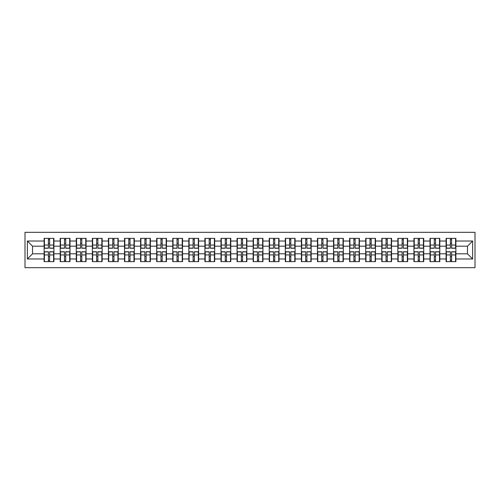 <?xml version="1.0" encoding="UTF-8"?>
<svg xmlns="http://www.w3.org/2000/svg" width="500" height="500" viewBox="0 0 500 500"><rect width="100%" height="100%" fill="white"/><g stroke="black" fill="none" stroke-linecap="round" stroke-linejoin="round"><path stroke-width="0.75" d="M25 267.675L475 267.675L475 232.325L25 232.325L25 267.675M455.881 256.544L455.569 256.544M446.4 256.544L446.087 256.544M446.087 243.456L446.4 243.456M455.569 243.456L455.881 243.456M455.881 242.113L455.569 242.113M446.4 242.113L446.087 242.113M446.087 257.887L446.4 257.887M455.569 257.887L455.881 257.887M423.725 256.544L423.413 256.544M414.244 256.544L413.931 256.544M413.931 243.456L414.244 243.456M423.413 243.456L423.725 243.456M423.725 242.113L423.413 242.113M414.244 242.113L413.931 242.113M413.931 257.887L414.244 257.887M423.413 257.887L423.725 257.887M398.162 256.544L397.85 256.544M397.85 243.456L398.162 243.456M398.162 242.113L397.85 242.113M397.85 257.887L398.162 257.887M375.487 256.544L375.175 256.544M366.006 256.544L365.694 256.544M365.694 243.456L366.006 243.456M375.175 243.456L375.487 243.456M375.487 242.113L375.175 242.113M366.006 242.113L365.694 242.113M365.694 257.887L366.006 257.887M375.175 257.887L375.487 257.887M343.331 256.544L343.019 256.544M343.019 243.456L343.331 243.456M343.331 242.113L343.019 242.113M343.019 257.887L343.331 257.887M317.769 256.544L317.456 256.544M317.456 243.456L317.769 243.456M317.769 242.113L317.456 242.113M317.456 257.887L317.769 257.887M295.094 256.544L294.781 256.544M285.613 256.544L285.3 256.544M285.3 243.456L285.613 243.456M294.781 243.456L295.094 243.456M295.094 242.113L294.781 242.113M285.613 242.113L285.3 242.113M285.3 257.887L285.613 257.887M294.781 257.887L295.094 257.887M262.938 256.544L262.625 256.544M262.625 243.456L262.938 243.456M262.938 242.113L262.625 242.113M262.625 257.887L262.938 257.887M237.375 256.544L237.062 256.544M237.062 243.456L237.375 243.456M237.375 242.113L237.062 242.113M237.062 257.887L237.375 257.887M214.7 256.544L214.387 256.544M205.219 256.544L204.906 256.544M204.906 243.456L205.219 243.456M214.387 243.456L214.7 243.456M214.7 242.113L214.387 242.113M205.219 242.113L204.906 242.113M204.906 257.887L205.219 257.887M214.387 257.887L214.7 257.887M182.544 256.544L182.231 256.544M182.231 243.456L182.544 243.456M182.544 242.113L182.231 242.113M182.231 257.887L182.544 257.887M156.981 256.544L156.669 256.544M156.669 243.456L156.981 243.456M156.981 242.113L156.669 242.113M156.669 257.887L156.981 257.887M134.306 256.544L133.994 256.544M124.825 256.544L124.513 256.544M124.513 243.456L124.825 243.456M133.994 243.456L134.306 243.456M134.306 242.113L133.994 242.113M124.825 242.113L124.513 242.113M124.513 257.887L124.825 257.887M133.994 257.887L134.306 257.887M102.15 256.544L101.838 256.544M101.838 243.456L102.15 243.456M102.15 242.113L101.838 242.113M101.838 257.887L102.15 257.887M86.069 256.544L85.756 256.544M76.588 256.544L76.275 256.544M76.275 243.456L76.588 243.456M85.756 243.456L86.069 243.456M86.069 242.113L85.756 242.113M76.588 242.113L76.275 242.113M76.275 257.887L76.588 257.887M85.756 257.887L86.069 257.887M467.475 253.812L467.475 246.188L455.881 246.188L455.881 253.812L467.475 253.812L472.631 258.969L472.631 241.031L455.881 241.031L455.881 238.356L446.087 238.356L446.087 246.188L439.8 246.188L439.8 253.812L446.087 253.812L446.087 246.188M472.631 258.969L455.881 258.969L455.881 261.644L446.087 261.644L446.087 258.969L439.8 258.969L439.8 261.644L430.012 261.644L430.012 258.969L423.725 258.969L423.725 261.644L413.931 261.644L413.931 258.969L407.644 258.969L407.644 261.644L397.85 261.644L397.85 258.969L391.562 258.969L391.562 261.644L381.775 261.644L381.775 258.969L375.487 258.969L375.487 261.644L365.694 261.644L365.694 258.969L359.406 258.969L359.406 261.644L349.619 261.644L349.619 258.969L343.331 258.969L343.331 261.644L333.537 261.644L333.537 258.969L327.25 258.969L327.25 261.644L317.456 261.644L317.456 258.969L311.169 258.969L311.169 261.644L301.381 261.644L301.381 258.969L295.094 258.969L295.094 261.644L285.3 261.644L285.3 258.969L279.012 258.969L279.012 261.644L269.225 261.644L269.225 258.969L262.938 258.969L262.938 261.644L253.144 261.644L253.144 258.969L246.856 258.969L246.856 261.644L237.062 261.644L237.062 258.969L230.775 258.969L230.775 261.644L220.987 261.644L220.987 258.969L214.7 258.969L214.7 261.644L204.906 261.644L204.906 258.969L198.619 258.969L198.619 261.644L188.831 261.644L188.831 258.969L182.544 258.969L182.544 261.644L172.75 261.644L172.75 258.969L166.462 258.969L166.462 261.644L156.669 261.644L156.669 258.969L150.381 258.969L150.381 261.644L140.594 261.644L140.594 258.969L134.306 258.969L134.306 261.644L124.513 261.644L124.513 258.969L118.225 258.969L118.225 261.644L108.438 261.644L108.438 258.969L102.15 258.969L102.15 261.644L92.356 261.644L92.356 258.969L86.069 258.969L86.069 261.644L76.275 261.644L76.275 258.969L69.987 258.969L69.987 261.644L60.2 261.644L60.2 258.969L53.913 258.969L53.913 261.644L44.119 261.644L44.119 258.969L27.369 258.969L27.369 241.031L44.119 241.031L44.119 246.188L32.525 246.188L32.525 253.812L44.119 253.812L44.119 246.188M446.087 241.031L439.8 241.031L439.8 238.356L430.012 238.356L430.012 241.031L423.725 241.031L423.725 238.356L413.931 238.356L413.931 241.031L407.644 241.031L407.644 238.356L397.85 238.356L397.85 241.031L391.562 241.031L391.562 238.356L381.775 238.356L381.775 241.031L375.487 241.031L375.487 238.356L365.694 238.356L365.694 241.031L359.406 241.031L359.406 238.356L349.619 238.356L349.619 241.031L343.331 241.031L343.331 238.356L333.537 238.356L333.537 241.031L327.25 241.031L327.25 238.356L317.456 238.356L317.456 241.031L311.169 241.031L311.169 238.356L301.381 238.356L301.381 241.031L295.094 241.031L295.094 238.356L285.3 238.356L285.3 241.031L279.012 241.031L279.012 238.356L269.225 238.356L269.225 241.031L262.938 241.031L262.938 238.356L253.144 238.356L253.144 241.031L246.856 241.031L246.856 238.356L237.062 238.356L237.062 241.031L230.775 241.031L230.775 238.356L220.987 238.356L220.987 241.031L214.7 241.031L214.7 238.356L204.906 238.356L204.906 241.031L198.619 241.031L198.619 238.356L188.831 238.356L188.831 241.031L182.544 241.031L182.544 238.356L172.75 238.356L172.75 241.031L166.462 241.031L166.462 238.356L156.669 238.356L156.669 241.031L150.381 241.031L150.381 238.356L140.594 238.356L140.594 241.031L134.306 241.031L134.306 238.356L124.513 238.356L124.513 241.031L118.225 241.031L118.225 238.356L108.438 238.356L108.438 241.031L102.15 241.031L102.15 238.356L92.356 238.356L92.356 241.031L86.069 241.031L86.069 238.356L76.275 238.356L76.275 241.031L69.987 241.031L69.987 238.356L60.2 238.356L60.2 241.031L53.913 241.031L53.913 238.356L44.119 238.356L44.119 241.031M446.087 253.812L446.087 258.969M439.8 253.812L439.8 258.969M439.8 241.031L439.8 246.188M423.725 253.812L430.012 253.812L430.012 246.188L423.725 246.188L423.725 258.969M430.012 253.812L430.012 258.969M430.012 241.031L430.012 246.188M423.725 241.031L423.725 246.188M407.644 253.812L413.931 253.812L413.931 246.188L407.644 246.188L407.644 258.969M413.931 253.812L413.931 258.969M413.931 241.031L413.931 246.188M407.644 241.031L407.644 246.188M391.562 253.812L397.85 253.812L397.85 246.188L391.562 246.188L391.562 258.969M397.85 253.812L397.85 258.969M397.85 241.031L397.85 246.188M391.562 241.031L391.562 246.188M375.487 253.812L381.775 253.812L381.775 246.188L375.487 246.188L375.487 258.969M381.775 253.812L381.775 258.969M381.775 241.031L381.775 246.188M375.487 241.031L375.487 246.188M359.406 253.812L365.694 253.812L365.694 246.188L359.406 246.188L359.406 258.969M365.694 253.812L365.694 258.969M365.694 241.031L365.694 246.188M359.406 241.031L359.406 246.188M343.331 253.812L349.619 253.812L349.619 246.188L343.331 246.188L343.331 258.969M349.619 253.812L349.619 258.969M349.619 241.031L349.619 246.188M343.331 241.031L343.331 246.188M327.25 253.812L333.537 253.812L333.537 246.188L327.25 246.188L327.25 258.969M333.537 253.812L333.537 258.969M333.537 241.031L333.537 246.188M327.25 241.031L327.25 246.188M311.169 253.812L317.456 253.812L317.456 246.188L311.169 246.188L311.169 258.969M317.456 253.812L317.456 258.969M317.456 241.031L317.456 246.188M311.169 241.031L311.169 246.188M295.094 253.812L301.381 253.812L301.381 246.188L295.094 246.188L295.094 258.969M301.381 253.812L301.381 258.969M301.381 241.031L301.381 246.188M295.094 241.031L295.094 246.188M279.012 253.812L285.3 253.812L285.3 246.188L279.012 246.188L279.012 258.969M285.3 253.812L285.3 258.969M285.3 241.031L285.3 246.188M279.012 241.031L279.012 246.188M262.938 253.812L269.225 253.812L269.225 246.188L262.938 246.188L262.938 258.969M269.225 253.812L269.225 258.969M269.225 241.031L269.225 246.188M262.938 241.031L262.938 246.188M246.856 253.812L253.144 253.812L253.144 246.188L246.856 246.188L246.856 258.969M253.144 253.812L253.144 258.969M253.144 241.031L253.144 246.188M246.856 241.031L246.856 246.188M230.775 253.812L237.062 253.812L237.062 246.188L230.775 246.188L230.775 258.969M237.062 253.812L237.062 258.969M237.062 241.031L237.062 246.188M230.775 241.031L230.775 246.188M214.7 253.812L220.987 253.812L220.987 246.188L214.7 246.188L214.7 258.969M220.987 253.812L220.987 258.969M220.987 241.031L220.987 246.188M214.7 241.031L214.7 246.188M198.619 253.812L204.906 253.812L204.906 246.188L198.619 246.188L198.619 258.969M204.906 253.812L204.906 258.969M204.906 241.031L204.906 246.188M198.619 241.031L198.619 246.188M182.544 253.812L188.831 253.812L188.831 246.188L182.544 246.188L182.544 258.969M188.831 253.812L188.831 258.969M188.831 241.031L188.831 246.188M182.544 241.031L182.544 246.188M166.462 253.812L172.75 253.812L172.75 246.188L166.462 246.188L166.462 258.969M172.75 253.812L172.75 258.969M172.75 241.031L172.75 246.188M166.462 241.031L166.462 246.188M150.381 253.812L156.669 253.812L156.669 246.188L150.381 246.188L150.381 258.969M156.669 253.812L156.669 258.969M156.669 241.031L156.669 246.188M150.381 241.031L150.381 246.188M134.306 253.812L140.594 253.812L140.594 246.188L134.306 246.188L134.306 258.969M140.594 253.812L140.594 258.969M140.594 241.031L140.594 246.188M134.306 241.031L134.306 246.188M118.225 253.812L124.513 253.812L124.513 246.188L118.225 246.188L118.225 258.969M124.513 253.812L124.513 258.969M124.513 241.031L124.513 246.188M118.225 241.031L118.225 246.188M102.15 253.812L108.438 253.812L108.438 246.188L102.15 246.188L102.15 258.969M108.438 253.812L108.438 258.969M108.438 241.031L108.438 246.188M102.15 241.031L102.15 246.188M86.069 253.812L92.356 253.812L92.356 246.188L86.069 246.188L86.069 258.969M92.356 253.812L92.356 258.969M92.356 241.031L92.356 246.188M86.069 241.031L86.069 246.188M69.987 253.812L76.275 253.812L76.275 246.188L69.987 246.188L69.987 258.969M76.275 253.812L76.275 258.969M76.275 241.031L76.275 246.188M69.987 241.031L69.987 246.188M53.913 253.812L60.2 253.812L60.2 246.188L53.913 246.188L53.913 258.969M60.2 253.812L60.2 258.969M60.2 241.031L60.2 246.188M53.913 241.031L53.913 246.188M53.913 256.544L53.6 256.544M44.431 256.544L44.119 256.544M44.119 243.456L44.431 243.456M53.6 243.456L53.913 243.456M53.913 242.113L53.6 242.113M44.431 242.113L44.119 242.113M44.119 257.887L44.431 257.887M53.6 257.887L53.913 257.887M44.119 253.812L44.119 258.969M32.525 253.812L27.369 258.969M27.369 241.031L32.525 246.188M455.881 253.812L455.881 258.969M455.881 241.031L455.881 246.188M472.631 241.031L467.475 246.188M53.6 238.356L53.6 248.25L49.631 248.25L49.631 238.356M48.394 238.356L48.394 248.25L44.431 248.25L44.431 238.356M48.394 239.694L49.631 239.694M49.631 243.506L48.394 243.506M44.431 261.644L44.431 251.75L48.394 251.75L48.394 261.644M49.631 261.644L49.631 251.75L53.6 251.75L53.6 261.644M49.631 260.306L48.394 260.306M48.394 256.494L49.631 256.494M69.681 238.356L69.681 248.25L65.713 248.25L65.713 238.356M64.475 238.356L64.475 248.25L60.506 248.25L60.506 238.356M64.475 239.694L65.713 239.694M65.713 243.506L64.475 243.506M85.756 238.356L85.756 248.25L81.794 248.25L81.794 238.356M80.556 238.356L80.556 248.25L76.588 248.25L76.588 238.356M80.556 239.694L81.794 239.694M81.794 243.506L80.556 243.506M101.838 238.356L101.838 248.25L97.869 248.25L97.869 238.356M96.631 238.356L96.631 248.25L92.662 248.25L92.662 238.356M96.631 239.694L97.869 239.694M97.869 243.506L96.631 243.506M117.919 238.356L117.919 248.25L113.95 248.25L113.95 238.356M112.713 238.356L112.713 248.25L108.744 248.25L108.744 238.356M112.713 239.694L113.95 239.694M113.95 243.506L112.713 243.506M133.994 238.356L133.994 248.25L130.025 248.25L130.025 238.356M128.794 238.356L128.794 248.25L124.825 248.25L124.825 238.356M128.794 239.694L130.025 239.694M130.025 243.506L128.794 243.506M60.506 261.644L60.506 251.75L64.475 251.75L64.475 261.644M65.713 261.644L65.713 251.75L69.681 251.75L69.681 261.644M65.713 260.306L64.475 260.306M64.475 256.494L65.713 256.494M76.588 261.644L76.588 251.75L80.556 251.75L80.556 261.644M81.794 261.644L81.794 251.75L85.756 251.75L85.756 261.644M81.794 260.306L80.556 260.306M80.556 256.494L81.794 256.494M92.662 261.644L92.662 251.75L96.631 251.75L96.631 261.644M97.869 261.644L97.869 251.75L101.838 251.75L101.838 261.644M97.869 260.306L96.631 260.306M96.631 256.494L97.869 256.494M108.744 261.644L108.744 251.75L112.713 251.75L112.713 261.644M113.95 261.644L113.95 251.75L117.919 251.75L117.919 261.644M113.95 260.306L112.713 260.306M112.713 256.494L113.95 256.494M124.825 261.644L124.825 251.75L128.794 251.75L128.794 261.644M130.025 261.644L130.025 251.75L133.994 251.75L133.994 261.644M130.025 260.306L128.794 260.306M128.794 256.494L130.025 256.494M150.075 238.356L150.075 248.25L146.106 248.25L146.106 238.356M144.869 238.356L144.869 248.25L140.9 248.25L140.9 238.356M144.869 239.694L146.106 239.694M146.106 243.506L144.869 243.506M140.9 261.644L140.9 251.75L144.869 251.75L144.869 261.644M146.106 261.644L146.106 251.75L150.075 251.75L150.075 261.644M146.106 260.306L144.869 260.306M144.869 256.494L146.106 256.494M166.156 238.356L166.156 248.25L162.188 248.25L162.188 238.356M160.95 238.356L160.95 248.25L156.981 248.25L156.981 238.356M160.95 239.694L162.188 239.694M162.188 243.506L160.95 243.506M156.981 261.644L156.981 251.75L160.95 251.75L160.95 261.644M162.188 261.644L162.188 251.75L166.156 251.75L166.156 261.644M162.188 260.306L160.95 260.306M160.95 256.494L162.188 256.494M182.231 238.356L182.231 248.25L178.263 248.25L178.263 238.356M177.025 238.356L177.025 248.25L173.056 248.25L173.056 238.356M177.025 239.694L178.263 239.694M178.263 243.506L177.025 243.506M173.056 261.644L173.056 251.75L177.025 251.75L177.025 261.644M178.263 261.644L178.263 251.75L182.231 251.75L182.231 261.644M178.263 260.306L177.025 260.306M177.025 256.494L178.263 256.494M198.312 238.356L198.312 248.25L194.344 248.25L194.344 238.356M193.106 238.356L193.106 248.25L189.137 248.25L189.137 238.356M193.106 239.694L194.344 239.694M194.344 243.506L193.106 243.506M189.137 261.644L189.137 251.75L193.106 251.75L193.106 261.644M194.344 261.644L194.344 251.75L198.312 251.75L198.312 261.644M194.344 260.306L193.106 260.306M193.106 256.494L194.344 256.494M214.387 238.356L214.387 248.25L210.419 248.25L210.419 238.356M209.188 238.356L209.188 248.25L205.219 248.25L205.219 238.356M209.188 239.694L210.419 239.694M210.419 243.506L209.188 243.506M205.219 261.644L205.219 251.75L209.188 251.75L209.188 261.644M210.419 261.644L210.419 251.75L214.387 251.75L214.387 261.644M210.419 260.306L209.188 260.306M209.188 256.494L210.419 256.494M230.469 238.356L230.469 248.25L226.5 248.25L226.5 238.356M225.263 238.356L225.263 248.25L221.294 248.25L221.294 238.356M225.263 239.694L226.5 239.694M226.5 243.506L225.263 243.506M221.294 261.644L221.294 251.75L225.263 251.75L225.263 261.644M226.5 261.644L226.5 251.75L230.469 251.75L230.469 261.644M226.5 260.306L225.263 260.306M225.263 256.494L226.5 256.494M246.55 238.356L246.55 248.25L242.581 248.25L242.581 238.356M241.344 238.356L241.344 248.25L237.375 248.25L237.375 238.356M241.344 239.694L242.581 239.694M242.581 243.506L241.344 243.506M237.375 261.644L237.375 251.75L241.344 251.75L241.344 261.644M242.581 261.644L242.581 251.75L246.55 251.75L246.55 261.644M242.581 260.306L241.344 260.306M241.344 256.494L242.581 256.494M262.625 238.356L262.625 248.25L258.656 248.25L258.656 238.356M257.419 238.356L257.419 248.25L253.45 248.25L253.45 238.356M257.419 239.694L258.656 239.694M258.656 243.506L257.419 243.506M253.45 261.644L253.45 251.75L257.419 251.75L257.419 261.644M258.656 261.644L258.656 251.75L262.625 251.75L262.625 261.644M258.656 260.306L257.419 260.306M257.419 256.494L258.656 256.494M278.706 238.356L278.706 248.25L274.738 248.25L274.738 238.356M273.5 238.356L273.5 248.25L269.531 248.25L269.531 238.356M273.5 239.694L274.738 239.694M274.738 243.506L273.5 243.506M269.531 261.644L269.531 251.75L273.5 251.75L273.5 261.644M274.738 261.644L274.738 251.75L278.706 251.75L278.706 261.644M274.738 260.306L273.5 260.306M273.5 256.494L274.738 256.494M294.781 238.356L294.781 248.25L290.812 248.25L290.812 238.356M289.581 238.356L289.581 248.25L285.613 248.25L285.613 238.356M289.581 239.694L290.812 239.694M290.812 243.506L289.581 243.506M285.613 261.644L285.613 251.75L289.581 251.75L289.581 261.644M290.812 261.644L290.812 251.75L294.781 251.75L294.781 261.644M290.812 260.306L289.581 260.306M289.581 256.494L290.812 256.494M310.863 238.356L310.863 248.25L306.894 248.25L306.894 238.356M305.656 238.356L305.656 248.25L301.688 248.25L301.688 238.356M305.656 239.694L306.894 239.694M306.894 243.506L305.656 243.506M301.688 261.644L301.688 251.75L305.656 251.75L305.656 261.644M306.894 261.644L306.894 251.75L310.863 251.75L310.863 261.644M306.894 260.306L305.656 260.306M305.656 256.494L306.894 256.494M326.944 238.356L326.944 248.25L322.975 248.25L322.975 238.356M321.737 238.356L321.737 248.25L317.769 248.25L317.769 238.356M321.737 239.694L322.975 239.694M322.975 243.506L321.737 243.506M317.769 261.644L317.769 251.75L321.737 251.75L321.737 261.644M322.975 261.644L322.975 251.75L326.944 251.75L326.944 261.644M322.975 260.306L321.737 260.306M321.737 256.494L322.975 256.494M343.019 238.356L343.019 248.25L339.05 248.25L339.05 238.356M337.812 238.356L337.812 248.25L333.844 248.25L333.844 238.356M337.812 239.694L339.05 239.694M339.05 243.506L337.812 243.506M333.844 261.644L333.844 251.75L337.812 251.75L337.812 261.644M339.05 261.644L339.05 251.75L343.019 251.75L343.019 261.644M339.05 260.306L337.812 260.306M337.812 256.494L339.05 256.494M359.1 238.356L359.1 248.25L355.131 248.25L355.131 238.356M353.894 238.356L353.894 248.25L349.925 248.25L349.925 238.356M353.894 239.694L355.131 239.694M355.131 243.506L353.894 243.506M349.925 261.644L349.925 251.75L353.894 251.75L353.894 261.644M355.131 261.644L355.131 251.75L359.1 251.75L359.1 261.644M355.131 260.306L353.894 260.306M353.894 256.494L355.131 256.494M375.175 238.356L375.175 248.25L371.206 248.25L371.206 238.356M369.975 238.356L369.975 248.25L366.006 248.25L366.006 238.356M369.975 239.694L371.206 239.694M371.206 243.506L369.975 243.506M366.006 261.644L366.006 251.75L369.975 251.75L369.975 261.644M371.206 261.644L371.206 251.75L375.175 251.75L375.175 261.644M371.206 260.306L369.975 260.306M369.975 256.494L371.206 256.494M391.256 238.356L391.256 248.25L387.287 248.25L387.287 238.356M386.05 238.356L386.05 248.25L382.081 248.25L382.081 238.356M386.05 239.694L387.287 239.694M387.287 243.506L386.05 243.506M382.081 261.644L382.081 251.75L386.05 251.75L386.05 261.644M387.287 261.644L387.287 251.75L391.256 251.75L391.256 261.644M387.287 260.306L386.05 260.306M386.05 256.494L387.287 256.494M407.337 238.356L407.337 248.25L403.369 248.25L403.369 238.356M402.131 238.356L402.131 248.25L398.162 248.25L398.162 238.356M402.131 239.694L403.369 239.694M403.369 243.506L402.131 243.506M398.162 261.644L398.162 251.75L402.131 251.75L402.131 261.644M403.369 261.644L403.369 251.75L407.337 251.75L407.337 261.644M403.369 260.306L402.131 260.306M402.131 256.494L403.369 256.494M423.413 238.356L423.413 248.25L419.444 248.25L419.444 238.356M418.206 238.356L418.206 248.25L414.244 248.25L414.244 238.356M418.206 239.694L419.444 239.694M419.444 243.506L418.206 243.506M414.244 261.644L414.244 251.75L418.206 251.75L418.206 261.644M419.444 261.644L419.444 251.75L423.413 251.75L423.413 261.644M419.444 260.306L418.206 260.306M418.206 256.494L419.444 256.494M439.494 238.356L439.494 248.25L435.525 248.25L435.525 238.356M434.288 238.356L434.288 248.25L430.319 248.25L430.319 238.356M434.288 239.694L435.525 239.694M435.525 243.506L434.288 243.506M430.319 261.644L430.319 251.75L434.288 251.75L434.288 261.644M435.525 261.644L435.525 251.75L439.494 251.75L439.494 261.644M435.525 260.306L434.288 260.306M434.288 256.494L435.525 256.494M455.569 238.356L455.569 248.25L451.606 248.25L451.606 238.356M450.369 238.356L450.369 248.25L446.4 248.25L446.4 238.356M450.369 239.694L451.606 239.694M451.606 243.506L450.369 243.506M446.4 261.644L446.4 251.75L450.369 251.75L450.369 261.644M451.606 261.644L451.606 251.75L455.569 251.75L455.569 261.644M451.606 260.306L450.369 260.306M450.369 256.494L451.606 256.494M48.394 245.069L44.431 245.069M48.394 248.119L44.431 248.119M53.6 245.069L49.631 245.069M53.6 248.119L49.631 248.119M49.631 254.931L53.6 254.931M49.631 251.881L53.6 251.881M44.431 254.931L48.394 254.931M44.431 251.881L48.394 251.881M64.475 245.069L60.506 245.069M64.475 248.119L60.506 248.119M69.681 245.069L65.713 245.069M69.681 248.119L65.713 248.119M80.556 245.069L76.588 245.069M80.556 248.119L76.588 248.119M85.756 245.069L81.794 245.069M85.756 248.119L81.794 248.119M96.631 245.069L92.662 245.069M96.631 248.119L92.662 248.119M101.838 245.069L97.869 245.069M101.838 248.119L97.869 248.119M112.713 245.069L108.744 245.069M112.713 248.119L108.744 248.119M117.919 245.069L113.95 245.069M117.919 248.119L113.95 248.119M128.794 245.069L124.825 245.069M128.794 248.119L124.825 248.119M133.994 245.069L130.025 245.069M133.994 248.119L130.025 248.119M65.713 254.931L69.681 254.931M65.713 251.881L69.681 251.881M60.506 254.931L64.475 254.931M60.506 251.881L64.475 251.881M81.794 254.931L85.756 254.931M81.794 251.881L85.756 251.881M76.588 254.931L80.556 254.931M76.588 251.881L80.556 251.881M97.869 254.931L101.838 254.931M97.869 251.881L101.838 251.881M92.662 254.931L96.631 254.931M92.662 251.881L96.631 251.881M113.95 254.931L117.919 254.931M113.95 251.881L117.919 251.881M108.744 254.931L112.713 254.931M108.744 251.881L112.713 251.881M130.025 254.931L133.994 254.931M130.025 251.881L133.994 251.881M124.825 254.931L128.794 254.931M124.825 251.881L128.794 251.881M144.869 245.069L140.9 245.069M144.869 248.119L140.9 248.119M150.075 245.069L146.106 245.069M150.075 248.119L146.106 248.119M146.106 254.931L150.075 254.931M146.106 251.881L150.075 251.881M140.9 254.931L144.869 254.931M140.9 251.881L144.869 251.881M160.95 245.069L156.981 245.069M160.95 248.119L156.981 248.119M166.156 245.069L162.188 245.069M166.156 248.119L162.188 248.119M162.188 254.931L166.156 254.931M162.188 251.881L166.156 251.881M156.981 254.931L160.95 254.931M156.981 251.881L160.95 251.881M177.025 245.069L173.056 245.069M177.025 248.119L173.056 248.119M182.231 245.069L178.263 245.069M182.231 248.119L178.263 248.119M178.263 254.931L182.231 254.931M178.263 251.881L182.231 251.881M173.056 254.931L177.025 254.931M173.056 251.881L177.025 251.881M193.106 245.069L189.137 245.069M193.106 248.119L189.137 248.119M198.312 245.069L194.344 245.069M198.312 248.119L194.344 248.119M194.344 254.931L198.312 254.931M194.344 251.881L198.312 251.881M189.137 254.931L193.106 254.931M189.137 251.881L193.106 251.881M209.188 245.069L205.219 245.069M209.188 248.119L205.219 248.119M214.387 245.069L210.419 245.069M214.387 248.119L210.419 248.119M210.419 254.931L214.387 254.931M210.419 251.881L214.387 251.881M205.219 254.931L209.188 254.931M205.219 251.881L209.188 251.881M225.263 245.069L221.294 245.069M225.263 248.119L221.294 248.119M230.469 245.069L226.5 245.069M230.469 248.119L226.5 248.119M226.5 254.931L230.469 254.931M226.5 251.881L230.469 251.881M221.294 254.931L225.263 254.931M221.294 251.881L225.263 251.881M241.344 245.069L237.375 245.069M241.344 248.119L237.375 248.119M246.55 245.069L242.581 245.069M246.55 248.119L242.581 248.119M242.581 254.931L246.55 254.931M242.581 251.881L246.55 251.881M237.375 254.931L241.344 254.931M237.375 251.881L241.344 251.881M257.419 245.069L253.45 245.069M257.419 248.119L253.45 248.119M262.625 245.069L258.656 245.069M262.625 248.119L258.656 248.119M258.656 254.931L262.625 254.931M258.656 251.881L262.625 251.881M253.45 254.931L257.419 254.931M253.45 251.881L257.419 251.881M273.5 245.069L269.531 245.069M273.5 248.119L269.531 248.119M278.706 245.069L274.738 245.069M278.706 248.119L274.738 248.119M274.738 254.931L278.706 254.931M274.738 251.881L278.706 251.881M269.531 254.931L273.5 254.931M269.531 251.881L273.5 251.881M289.581 245.069L285.613 245.069M289.581 248.119L285.613 248.119M294.781 245.069L290.812 245.069M294.781 248.119L290.812 248.119M290.812 254.931L294.781 254.931M290.812 251.881L294.781 251.881M285.613 254.931L289.581 254.931M285.613 251.881L289.581 251.881M305.656 245.069L301.688 245.069M305.656 248.119L301.688 248.119M310.863 245.069L306.894 245.069M310.863 248.119L306.894 248.119M306.894 254.931L310.863 254.931M306.894 251.881L310.863 251.881M301.688 254.931L305.656 254.931M301.688 251.881L305.656 251.881M321.737 245.069L317.769 245.069M321.737 248.119L317.769 248.119M326.944 245.069L322.975 245.069M326.944 248.119L322.975 248.119M322.975 254.931L326.944 254.931M322.975 251.881L326.944 251.881M317.769 254.931L321.737 254.931M317.769 251.881L321.737 251.881M337.812 245.069L333.844 245.069M337.812 248.119L333.844 248.119M343.019 245.069L339.05 245.069M343.019 248.119L339.05 248.119M339.05 254.931L343.019 254.931M339.05 251.881L343.019 251.881M333.844 254.931L337.812 254.931M333.844 251.881L337.812 251.881M353.894 245.069L349.925 245.069M353.894 248.119L349.925 248.119M359.1 245.069L355.131 245.069M359.1 248.119L355.131 248.119M355.131 254.931L359.1 254.931M355.131 251.881L359.1 251.881M349.925 254.931L353.894 254.931M349.925 251.881L353.894 251.881M369.975 245.069L366.006 245.069M369.975 248.119L366.006 248.119M375.175 245.069L371.206 245.069M375.175 248.119L371.206 248.119M371.206 254.931L375.175 254.931M371.206 251.881L375.175 251.881M366.006 254.931L369.975 254.931M366.006 251.881L369.975 251.881M386.05 245.069L382.081 245.069M386.05 248.119L382.081 248.119M391.256 245.069L387.287 245.069M391.256 248.119L387.287 248.119M387.287 254.931L391.256 254.931M387.287 251.881L391.256 251.881M382.081 254.931L386.05 254.931M382.081 251.881L386.05 251.881M402.131 245.069L398.162 245.069M402.131 248.119L398.162 248.119M407.337 245.069L403.369 245.069M407.337 248.119L403.369 248.119M403.369 254.931L407.337 254.931M403.369 251.881L407.337 251.881M398.162 254.931L402.131 254.931M398.162 251.881L402.131 251.881M418.206 245.069L414.244 245.069M418.206 248.119L414.244 248.119M423.413 245.069L419.444 245.069M423.413 248.119L419.444 248.119M419.444 254.931L423.413 254.931M419.444 251.881L423.413 251.881M414.244 254.931L418.206 254.931M414.244 251.881L418.206 251.881M434.288 245.069L430.319 245.069M434.288 248.119L430.319 248.119M439.494 245.069L435.525 245.069M439.494 248.119L435.525 248.119M435.525 254.931L439.494 254.931M435.525 251.881L439.494 251.881M430.319 254.931L434.288 254.931M430.319 251.881L434.288 251.881M450.369 245.069L446.4 245.069M450.369 248.119L446.4 248.119M455.569 245.069L451.606 245.069M455.569 248.119L451.606 248.119M451.606 254.931L455.569 254.931M451.606 251.881L455.569 251.881M446.4 254.931L450.369 254.931M446.4 251.881L450.369 251.881"/></g></svg>
